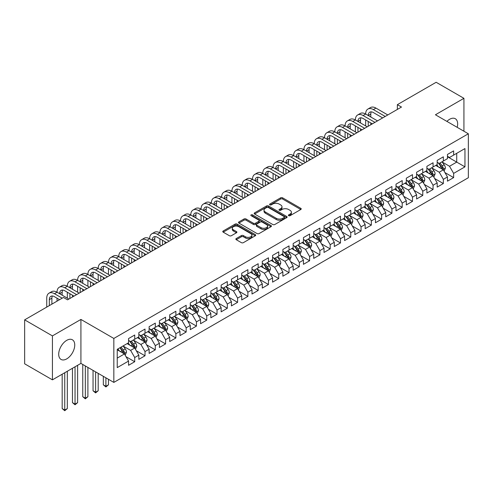 <?xml version="1.0" encoding="UTF-8"?>
<svg xmlns="http://www.w3.org/2000/svg" width="493" height="493" viewBox="0 0 493 493"><rect width="100%" height="100%" fill="white"/><g stroke="black" fill="none" stroke-linecap="round" stroke-linejoin="round"><path stroke-width="0.74" d="M288.658 215.694A0.998 0.579 0 0 0 290.069 215.694L300.798 209.5A1.43 0.826 0 0 0 301.217 208.921A1.43 0.826 0 0 0 300.798 208.336L282.625 197.841A1.43 0.826 0 0 0 280.603 197.841L269.874 204.034A0.998 0.579 0 0 0 269.579 204.447A0.998 0.579 0 0 0 269.874 204.854A0.998 0.579 0 0 0 271.286 204.854L272.678 204.053A4.573 2.638 0 0 1 279.137 204.053L280.653 204.928A4.573 2.638 0 0 1 281.99 206.789A4.573 2.638 0 0 1 280.653 208.656L279.266 209.457A0.998 0.579 0 0 0 278.97 209.864A0.998 0.579 0 0 0 279.266 210.277A0.998 0.579 0 0 0 280.677 210.277L282.07 209.476A4.573 2.638 0 0 1 288.528 209.476L290.044 210.345A4.573 2.638 0 0 1 291.381 212.212A4.573 2.638 0 0 1 290.044 214.079L288.658 214.88A0.998 0.579 0 0 0 288.362 215.287A0.998 0.579 0 0 0 288.658 215.694L288.658 214.88M66.728 358.879A11.345 6.551 120 0 0 74.141 348.878A11.345 6.551 120 0 0 72.397 339.788A11.345 6.551 120 0 0 66.728 340.349A11.345 6.551 120 0 0 59.314 350.35A11.345 6.551 120 0 0 61.052 359.44A11.345 6.551 120 0 0 66.728 358.879M457.177 127.323A11.345 6.551 120 0 0 455.298 118.721A11.345 6.551 120 0 0 449.628 119.281A11.345 6.551 120 0 0 446.911 121.395M236.276 238.538A1.43 0.826 0 0 0 235.857 239.117A1.43 0.826 0 0 0 236.276 239.703L241.373 242.648A1.43 0.826 0 0 0 243.394 242.648L255.306 235.765A1.43 0.826 0 0 0 255.725 235.186A1.43 0.826 0 0 0 255.306 234.6L237.133 224.105A1.43 0.826 0 0 0 235.112 224.105L223.2 230.983A1.43 0.826 0 0 0 222.781 231.568A1.43 0.826 0 0 0 223.2 232.154L229.356 235.709A1.43 0.826 0 0 0 231.377 235.709L236.474 232.764A1.43 0.826 0 0 0 236.893 232.178A1.43 0.826 0 0 0 236.474 231.599L233.423 229.837A3.821 2.206 0 0 1 232.302 228.277A3.821 2.206 0 0 1 234.662 226.238A3.821 2.206 0 0 1 238.822 226.712L250.789 233.627A3.821 2.206 0 0 1 251.911 235.186A3.821 2.206 0 0 1 249.55 237.219A3.821 2.206 0 0 1 245.385 236.745L243.394 235.592A1.43 0.826 0 0 0 241.373 235.592L236.276 238.538L236.276 239.703M52.424 335.893L52.424 379.844L80.92 363.396L80.92 319.439L52.424 335.893L24.65 319.858L63.437 297.464L67.547 299.843L401.481 107.049L397.364 104.67L397.364 109.421M80.92 319.439L113.84 338.445L468.35 133.776L468.35 177.726L113.84 382.402L113.84 338.445M463.925 131.218L463.925 98.317L435.43 114.77L468.35 133.776M463.925 98.317L436.151 82.282L397.364 104.67M272.777 224.512A1.43 0.826 0 0 0 274.798 224.512L286.71 217.635A1.43 0.826 0 0 0 287.129 217.049A1.43 0.826 0 0 0 286.71 216.47L268.537 205.975A1.43 0.826 0 0 0 266.516 205.975L254.604 212.853A1.43 0.826 0 0 0 254.185 213.438A1.43 0.826 0 0 0 254.604 214.017L272.777 224.512M251.516 215.916A0.998 0.579 0 0 1 252.533 216.051L252.533 214.868L271.008 225.535A1.43 0.826 0 0 1 271.427 226.121A1.43 0.826 0 0 1 271.008 226.7L259.096 233.577A1.43 0.826 0 0 1 257.075 233.577L238.902 223.089L238.902 221.918A1.43 0.826 0 0 0 238.483 222.503A1.43 0.826 0 0 0 238.902 223.089M238.902 221.918L243.998 218.978A1.43 0.826 0 0 1 246.019 218.978L253.39 223.23A1.43 0.826 0 0 0 255.411 223.23L258.794 221.277A1.43 0.826 0 0 0 259.207 220.698A1.43 0.826 0 0 0 258.794 220.112L251.116 215.681A0.998 0.579 0 0 1 250.826 215.275A0.998 0.579 0 0 1 251.442 214.738A0.998 0.579 0 0 1 252.533 214.868M447.465 156.762L456.728 162.105L456.728 153.317L464.954 148.566L453.64 155.098L453.64 150.883L447.465 154.445L447.465 158.66L443.349 161.038L443.349 156.817L437.18 160.385L437.18 164.6L433.064 166.979L433.064 162.758L426.889 166.326L426.889 170.541L422.778 172.914L422.778 168.698L416.603 172.26L416.603 176.482L412.487 178.854L412.487 174.639L406.318 178.201L406.318 182.416L402.202 184.795L402.202 180.58L396.027 184.142L396.027 188.357L391.917 190.736L391.917 186.514L385.742 190.082L385.742 194.297L381.625 196.676L381.625 192.455L375.456 196.023L375.456 200.238L371.34 202.611L371.34 198.396L365.165 201.957L365.165 206.179L361.049 208.551L361.049 204.336L354.88 207.898L354.88 212.113L350.763 214.492L350.763 210.277L344.589 213.839L344.589 218.054L340.478 220.433L340.478 216.211L334.303 219.779L334.303 223.995L330.187 226.373L330.187 222.152L324.018 225.72L324.018 229.935L319.902 232.308L319.902 228.093L313.727 231.655L313.727 235.876L309.616 238.248L309.616 234.033L303.441 237.595L303.441 241.81L299.325 244.189L299.325 239.974L293.156 243.536L293.156 247.751L289.04 250.13L289.04 245.908L282.865 249.476L282.865 253.692L278.748 256.07L278.748 251.849L272.58 255.417L272.58 259.632L268.463 262.005L268.463 257.79L262.288 261.352L262.288 265.573L258.178 267.945L258.178 263.73L252.003 267.292L252.003 271.507L247.887 273.886L247.887 269.671L241.718 273.233L241.718 277.448L237.601 279.827L237.601 275.605L231.427 279.174L231.427 283.389L227.316 285.767L227.316 281.546L221.141 285.114L221.141 289.329L217.025 291.702L217.025 287.487L210.856 291.049L210.856 295.27L206.74 297.643L206.74 293.427L200.565 296.989L200.565 301.205L196.454 303.583L196.454 299.368L190.28 302.93L190.28 307.145L186.163 309.524L186.163 305.303L179.994 308.871L179.994 313.086L175.878 315.465L175.878 311.243L169.703 314.811L169.703 319.026L165.586 321.399L165.586 317.184L159.418 320.746L159.418 324.967L155.301 327.34L155.301 323.125L149.126 326.686L149.126 330.902L145.016 333.28L145.016 329.065L138.841 332.627L138.841 336.842L134.725 339.221L134.725 335.006L128.556 338.568L128.556 342.783L117.235 349.315L117.235 367.612L128.556 361.079L124.439 353.949L117.235 349.79M464.954 148.566L464.954 166.856L453.64 173.388L449.524 166.264L442.067 161.957M444.945 172.587L453.64 177.609L453.64 173.388M453.64 177.609L447.465 181.171L447.465 176.956L443.349 179.329L439.238 172.205L431.776 167.897M434.66 178.528L443.349 183.55L443.349 179.329M443.349 183.55L437.18 187.112L437.18 182.897L433.064 185.269L428.947 178.146L421.49 173.838M424.368 184.468L433.064 189.485L433.064 185.269M433.064 189.485L426.889 193.053L426.889 188.831L422.778 191.21L418.662 184.08L411.205 179.779M414.083 190.409L422.778 195.425L422.778 191.21M422.778 195.425L416.603 198.987L416.603 194.772L412.487 197.151L408.377 190.021L400.914 185.713M403.798 196.35L412.487 201.366L412.487 197.151M412.487 201.366L406.318 204.928L406.318 200.713L402.202 203.085L398.085 195.961L390.629 191.654M393.506 202.284L402.202 207.306L402.202 203.085M402.202 207.306L396.027 210.868L396.027 206.653L391.917 209.026L387.8 201.902L380.343 197.594M383.221 208.225L391.917 213.247L391.917 209.026M391.917 213.247L385.742 216.809L385.742 212.594L381.625 214.966L377.509 207.843L370.052 203.535M372.936 214.165L381.625 219.182L381.625 214.966M381.625 219.182L375.456 222.75L375.456 218.528L371.34 220.907L367.223 213.777L359.767 209.476M362.645 220.106L371.34 225.122L371.34 220.907M371.34 225.122L365.165 228.684L365.165 224.469L361.049 226.848L356.938 219.718L349.475 215.41M352.359 226.047L361.049 231.063L361.049 226.848M361.049 231.063L354.88 234.625L354.88 230.41L350.763 232.788L346.647 225.658L339.19 221.351M342.068 231.981L350.763 237.004L350.763 232.788M350.763 237.004L344.589 240.566L344.589 236.35L340.478 238.723L336.362 231.599L328.905 227.291M331.783 237.922L340.478 242.944L340.478 238.723M340.478 242.944L334.303 246.506L334.303 242.291L330.187 244.664L326.076 237.54L318.614 233.232M321.498 243.862L330.187 248.879L330.187 244.664M330.187 248.879L324.018 252.447L324.018 248.225L319.902 250.604L315.785 243.474L308.328 239.173M311.206 249.803L319.902 254.819L319.902 250.604M319.902 254.819L313.727 258.387L313.727 254.166L309.616 256.545L305.5 249.415L298.043 245.107M300.921 255.744L309.616 260.76L309.616 256.545M309.616 260.76L303.441 264.322L303.441 260.107L299.325 262.486L295.208 255.356L287.752 251.048M290.636 261.678L299.325 266.701L299.325 262.486M299.325 266.701L293.156 270.263L293.156 266.047L289.04 268.42L284.923 261.296L277.467 256.989M280.344 267.619L289.04 272.641L289.04 268.42M289.04 272.641L282.865 276.203L282.865 271.988L278.748 274.361L274.638 267.237L267.175 262.929M270.059 273.56L278.748 278.576L278.748 274.361M278.748 278.576L272.58 282.144L272.58 277.923L268.463 280.301L264.347 273.171L256.89 268.87M259.774 279.5L268.463 284.516L268.463 280.301M268.463 284.516L262.288 288.085L262.288 283.863L258.178 286.242L254.061 279.112L246.605 274.804M249.483 285.441L258.178 290.457L258.178 286.242M258.178 290.457L252.003 294.019L252.003 289.804L247.887 292.183L243.776 285.053L236.313 280.745M239.197 291.375L247.887 296.398L247.887 292.183M247.887 296.398L241.718 299.96L241.718 295.745L237.601 298.117L233.485 290.993L226.028 286.686M228.906 297.316L237.601 302.338L237.601 298.117M237.601 302.338L231.427 305.9L231.427 301.685L227.316 304.058L223.2 296.934L215.743 292.626M218.621 303.257L227.316 308.273L227.316 304.058M227.316 308.273L221.141 311.841L221.141 307.62L217.025 309.998L212.914 302.868L205.452 298.567M208.336 309.197L217.025 314.214L217.025 309.998M217.025 314.214L210.856 317.782L210.856 313.56L206.74 315.939L202.623 308.809L195.166 304.501M198.044 315.138L206.74 320.154L206.74 315.939M206.74 320.154L200.565 323.716L200.565 319.501L196.454 321.88L192.338 314.75L184.875 310.442M187.759 321.072L196.454 326.095L196.454 321.88M196.454 326.095L190.28 329.657L190.28 325.442L186.163 327.814L182.046 320.69L174.59 316.383M177.474 327.013L186.163 332.035L186.163 327.814M186.163 332.035L179.994 335.597L179.994 331.382L175.878 333.755L171.761 326.631L164.305 322.323M167.182 332.954L175.878 337.97L175.878 333.755M175.878 337.97L169.703 341.538L169.703 337.317L165.586 339.695L161.476 332.565L154.013 328.264M156.897 338.894L165.586 343.911L165.586 339.695M165.586 343.911L159.418 347.479L159.418 343.257L155.301 345.636L151.185 338.506L143.728 334.199M146.606 344.835L155.301 349.851L155.301 345.636M155.301 349.851L149.126 353.413L149.126 349.198L145.016 351.577L140.899 344.447L133.443 340.139M136.321 350.769L145.016 355.792L145.016 351.577M145.016 355.792L138.841 359.354L138.841 355.139L134.725 357.511L130.614 350.387L123.151 346.08M126.035 356.71L134.725 361.733L134.725 357.511M134.725 361.733L128.556 365.295L128.556 361.079M128.556 340.41L130.614 341.594L134.725 339.221M117.235 358.109L124.439 353.949M138.841 334.47L140.899 335.659L145.016 333.28M130.614 350.387L134.725 348.009L127.114 343.615M138.841 355.139L134.725 348.009M149.126 328.529L151.185 329.718L155.301 327.34M140.899 344.447L145.016 342.068L137.399 337.674M149.126 349.198L145.016 342.068M159.418 322.588L161.476 323.778L165.586 321.399M151.185 338.506L155.301 336.134L147.69 331.734M159.418 343.257L155.301 336.134M169.703 316.648L171.761 317.837L175.878 315.465M161.476 332.565L165.586 330.193L157.976 325.799M169.703 337.317L165.586 330.193M179.994 310.713L182.046 311.896L186.163 309.524M171.761 326.631L175.878 324.252L168.261 319.858M179.994 331.382L175.878 324.252M190.28 304.773L192.338 305.962L196.454 303.583M182.046 320.69L186.163 318.312L178.552 313.918M190.28 325.442L186.163 318.312M200.565 298.832L202.623 300.021L206.74 297.643M192.338 314.75L196.454 312.371L188.837 307.977M200.565 319.501L196.454 312.371M210.856 292.891L212.914 294.081L217.025 291.702M202.623 308.809L206.74 306.436L199.129 302.036M210.856 313.56L206.74 306.436M221.141 286.951L223.2 288.14L227.316 285.767M212.914 302.868L217.025 300.496L209.414 296.102M221.141 307.62L217.025 300.496M231.427 281.016L233.485 282.199L237.601 279.827M223.2 296.934L227.316 294.555L219.699 290.161M231.427 301.685L227.316 294.555M241.718 275.076L243.776 276.265L247.887 273.886M233.485 290.993L237.601 288.615L229.991 284.221M241.718 295.745L237.601 288.615M252.003 269.135L254.061 270.324L258.178 267.945M243.776 285.053L247.887 282.674L240.276 278.28M252.003 289.804L247.887 282.674M262.288 263.194L264.347 264.384L268.463 262.005M254.061 279.112L258.178 276.739L250.561 272.339M262.288 283.863L258.178 276.739M272.58 257.254L274.638 258.443L278.748 256.07M264.347 273.171L268.463 270.799L260.852 266.405M272.58 277.923L268.463 270.799M282.865 251.319L284.923 252.502L289.04 250.13M274.638 267.237L278.748 264.858L271.138 260.464M282.865 271.988L278.748 264.858M293.156 245.378L295.208 246.568L299.325 244.189M284.923 261.296L289.04 258.917L281.423 254.524M293.156 266.047L289.04 258.917M303.441 239.438L305.5 240.627L309.616 238.248M295.208 255.356L299.325 252.977L291.714 248.583M303.441 260.107L299.325 252.977M313.727 233.497L315.785 234.686L319.902 232.308M305.5 249.415L309.616 247.042L301.999 242.642M313.727 254.166L309.616 247.042M324.018 227.556L326.076 228.746L330.187 226.373M315.785 243.474L319.902 241.102L312.291 236.708M324.018 248.225L319.902 241.102M334.303 221.622L336.362 222.805L340.478 220.433M326.076 237.54L330.187 235.161L322.576 230.767M334.303 242.291L330.187 235.161M344.589 215.681L346.647 216.865L350.763 214.492M336.362 231.599L340.478 229.22L332.861 224.826M344.589 236.35L340.478 229.22M354.88 209.741L356.938 210.93L361.049 208.551M346.647 225.658L350.763 223.28L343.153 218.886M354.88 230.41L350.763 223.28M365.165 203.8L367.223 204.989L371.34 202.611M356.938 219.718L361.049 217.345L353.438 212.945M365.165 224.469L361.049 217.345M375.456 197.859L377.509 199.049L381.625 196.676M367.223 213.777L371.34 211.405L363.723 207.011M375.456 218.528L371.34 211.405M385.742 191.925L387.8 193.108L391.917 190.736M377.509 207.843L381.625 205.464L374.014 201.07M385.742 212.594L381.625 205.464M396.027 185.984L398.085 187.167L402.202 184.795M387.8 201.902L391.917 199.523L384.3 195.129M396.027 206.653L391.917 199.523M406.318 180.044L408.377 181.233L412.487 178.854M398.085 195.961L402.202 193.583L394.591 189.189M406.318 200.713L402.202 193.583M416.603 174.103L418.662 175.292L422.778 172.914M408.377 190.021L412.487 187.648L404.876 183.248M416.603 194.772L412.487 187.648M426.889 168.162L428.947 169.352L433.064 166.979M418.662 184.08L422.778 181.707L415.161 177.314M426.889 188.831L422.778 181.707M437.18 162.228L439.238 163.411L443.349 161.038M428.947 178.146L433.064 175.767L425.453 171.373M437.18 182.897L433.064 175.767M447.465 156.287L449.524 157.47L453.64 155.098M439.238 172.205L443.349 169.826L435.738 165.432M447.465 176.956L443.349 169.826M24.65 319.858L24.65 363.809L52.424 379.844M80.92 363.396L113.84 382.402M449.524 166.264L456.728 162.105L464.954 166.856M289.058 215.835L290.044 215.268A4.573 2.638 0 0 0 291.381 213.401L291.381 212.212M281.99 206.789L281.99 207.978A4.573 2.638 0 0 1 280.653 209.845L279.667 210.419M300.779 209.513L282.625 199.03A1.43 0.826 0 0 0 280.603 199.03L270.275 204.996M286.692 217.647L268.537 207.165A1.43 0.826 0 0 0 266.516 207.165L254.622 214.03M284.19 217.462A0.998 0.579 0 0 0 284.479 217.049A0.998 0.579 0 0 0 284.19 216.643L268.235 207.43A0.998 0.579 0 0 0 266.818 207.43L265.357 208.28A4.573 2.638 0 0 0 264.02 210.141A4.573 2.638 0 0 0 265.357 212.008L276.259 218.307A4.573 2.638 0 0 0 282.723 218.307L284.19 217.462L284.19 218.645A0.998 0.579 0 0 0 284.479 218.239L284.479 217.049M264.02 210.141L264.02 211.331A4.573 2.638 0 0 0 265.357 213.198L265.357 212.008M284.19 218.645L282.723 219.496A4.573 2.638 0 0 1 276.259 219.496L265.357 213.198M238.92 223.095L243.998 220.161L243.998 218.978M259.207 220.698L259.207 221.881A1.43 0.826 0 0 1 258.794 222.466L255.411 224.42A1.43 0.826 0 0 1 253.39 224.42L246.019 220.161A1.43 0.826 0 0 0 243.998 220.161M252.533 216.051L270.99 226.712M261.037 227.649A3.821 2.206 0 0 0 265.203 228.123A3.821 2.206 0 0 0 267.557 226.09A3.821 2.206 0 0 0 266.442 224.531L262.227 222.096A1.43 0.826 0 0 0 260.205 222.096L256.822 224.05A1.43 0.826 0 0 0 256.403 224.629A1.43 0.826 0 0 0 256.822 225.215L261.037 227.649L261.037 228.838A3.821 2.206 0 0 0 265.203 229.313A3.821 2.206 0 0 0 267.557 227.279L267.557 226.09M256.403 224.629L256.403 225.819A1.43 0.826 0 0 0 256.822 226.404L256.822 225.215M261.037 228.838L256.822 226.404M251.911 235.186L251.911 236.369A3.821 2.206 0 0 1 249.55 238.409A3.821 2.206 0 0 1 245.385 237.928L243.394 236.782A1.43 0.826 0 0 0 241.373 236.782L236.295 239.715M232.302 228.277L232.302 229.461A3.821 2.206 0 0 0 233.423 231.02L233.423 229.837M236.455 232.776L233.423 231.02M255.288 235.777L237.133 225.295A1.43 0.826 0 0 0 235.112 225.295L223.218 232.16M444.113 171.145L445.389 168.033A3.858 2.225 -120 0 0 444.156 164.748L441.974 161.833M438.487 167.022L436.829 164.804M442.628 169.407L443.306 168.199A3.858 2.225 -120 0 0 442.203 165.876L440.015 162.961M438.77 163.146L441.469 166.745A1.966 1.134 60 0 1 441.827 167.343L443.306 168.199M438.092 162.752L440.97 166.591A3.858 2.225 60 0 1 442.073 168.908L442.147 169.136M46.749 307.102L46.749 298.166A10.914 6.298 60 0 1 49.01 293.169L51.58 291.69A10.914 6.298 60 0 1 57.034 292.226A10.914 6.298 60 0 1 59.296 287.234L61.865 285.749A10.914 6.298 60 0 1 67.325 286.285A10.914 6.298 60 0 1 69.581 281.293L72.157 279.808A10.914 6.298 60 0 1 77.611 280.351A10.914 6.298 60 0 1 79.872 275.353L82.442 273.868A10.914 6.298 60 0 1 87.896 274.41A10.914 6.298 60 0 1 90.157 269.412L92.727 267.927A10.914 6.298 60 0 1 98.187 268.469A10.914 6.298 60 0 1 100.443 263.472L103.019 261.986A10.914 6.298 60 0 1 108.472 262.529A10.914 6.298 60 0 1 110.734 257.537L113.304 256.052A10.914 6.298 60 0 1 118.758 256.588A10.914 6.298 60 0 1 121.019 251.596L123.589 250.111A10.914 6.298 60 0 1 129.049 250.654A10.914 6.298 60 0 1 131.311 245.656L133.88 244.171A10.914 6.298 60 0 1 139.334 244.713A10.914 6.298 60 0 1 141.596 239.715L144.166 238.23A10.914 6.298 60 0 1 149.625 238.772A10.914 6.298 60 0 1 151.881 233.774L154.457 232.289A10.914 6.298 60 0 1 159.911 232.832A10.914 6.298 60 0 1 162.172 227.84L164.742 226.355A10.914 6.298 60 0 1 170.196 226.891A10.914 6.298 60 0 1 172.458 221.899L175.027 220.414A10.914 6.298 60 0 1 180.487 220.956A10.914 6.298 60 0 1 182.743 215.959L185.319 214.473A10.914 6.298 60 0 1 190.773 215.016A10.914 6.298 60 0 1 193.034 210.018L195.604 208.533A10.914 6.298 60 0 1 201.058 209.075A10.914 6.298 60 0 1 203.319 204.077L205.889 202.592A10.914 6.298 60 0 1 211.349 203.134A10.914 6.298 60 0 1 213.605 198.143L216.18 196.658A10.914 6.298 60 0 1 221.634 197.194A10.914 6.298 60 0 1 223.896 192.202L226.466 190.717A10.914 6.298 60 0 1 231.926 191.259A10.914 6.298 60 0 1 234.181 186.262L236.757 184.776A10.914 6.298 60 0 1 242.211 185.319A10.914 6.298 60 0 1 244.473 180.321L247.042 178.836A10.914 6.298 60 0 1 252.496 179.378A10.914 6.298 60 0 1 254.758 174.38L257.328 172.895A10.914 6.298 60 0 1 262.787 173.437A10.914 6.298 60 0 1 265.043 168.446L267.619 166.961A10.914 6.298 60 0 1 273.073 167.497A10.914 6.298 60 0 1 275.334 162.505L277.904 161.02A10.914 6.298 60 0 1 283.358 161.562A10.914 6.298 60 0 1 285.62 156.564L288.189 155.079A10.914 6.298 60 0 1 293.649 155.622A10.914 6.298 60 0 1 295.905 150.624L298.481 149.139A10.914 6.298 60 0 1 303.934 149.681A10.914 6.298 60 0 1 306.196 144.683L308.766 143.198A10.914 6.298 60 0 1 314.22 143.74A10.914 6.298 60 0 1 316.481 138.749L319.057 137.264A10.914 6.298 60 0 1 324.511 137.8A10.914 6.298 60 0 1 326.773 132.808L329.342 131.323A10.914 6.298 60 0 1 334.796 131.865A10.914 6.298 60 0 1 337.058 126.867L339.628 125.382A10.914 6.298 60 0 1 345.088 125.925A10.914 6.298 60 0 1 347.343 120.927L349.919 119.442A10.914 6.298 60 0 1 355.373 119.984A10.914 6.298 60 0 1 357.635 114.986L360.204 113.501A10.914 6.298 60 0 1 365.658 114.043A10.914 6.298 60 0 1 367.92 109.052L370.49 107.566A10.914 6.298 60 0 1 375.949 108.103L387.8 114.949M367.92 109.052A10.914 6.298 60 0 1 373.374 109.588L385.224 116.434M382.654 117.919L373.374 112.558A7.272 4.203 -120 0 0 369.738 112.201A7.272 4.203 -120 0 0 368.234 115.528L370.804 114.043L370.804 117.014M371.26 111.862A7.272 4.203 -120 0 0 370.804 114.043M368.234 121.469L368.234 126.245M370.804 122.954L370.804 124.76M365.658 125.925L365.658 119.984M433.828 177.086L435.103 173.974A3.858 2.225 -120 0 0 433.871 170.689L431.683 167.774M428.201 172.963L426.544 170.744M432.336 175.348L433.02 174.14A3.858 2.225 -120 0 0 431.917 171.817L429.73 168.902M428.485 169.081L431.184 172.686A1.966 1.134 60 0 1 431.541 173.283L433.02 174.14M427.807 168.692L430.679 172.532A3.858 2.225 60 0 1 431.782 174.849L431.862 175.07M423.536 183.026L424.812 179.914A3.858 2.225 -120 0 0 423.586 176.63L421.398 173.715M417.916 178.897L416.252 176.679M422.051 181.288L422.729 180.074A3.858 2.225 -120 0 0 421.626 177.757L419.444 174.842M418.193 175.021L420.893 178.626A1.966 1.134 60 0 1 421.25 179.224L422.729 180.074M417.516 174.633L420.393 178.472A3.858 2.225 60 0 1 421.497 180.789L421.577 181.011M357.635 114.986A10.914 6.298 60 0 1 363.088 115.528L365.658 114.043L377.509 120.884M363.088 115.528L374.939 122.369M372.369 123.854L363.088 118.499A7.272 4.203 -120 0 0 359.452 118.141A7.272 4.203 -120 0 0 357.943 121.469L360.519 119.984L360.519 122.954M360.975 117.802A7.272 4.203 -120 0 0 360.519 119.984M357.943 127.41L357.943 132.186M360.519 128.895L360.519 130.7M355.373 131.865L355.373 125.925M347.343 120.927A10.914 6.298 60 0 1 352.803 121.469L355.373 119.984L367.223 126.824M352.803 121.469L364.654 128.309M362.078 129.795L352.803 124.439A7.272 4.203 -120 0 0 349.161 124.076A7.272 4.203 -120 0 0 347.657 127.41L350.227 125.925L350.227 128.895M350.683 123.743A7.272 4.203 -120 0 0 350.227 125.925M347.657 133.344L347.657 138.12M350.227 134.829L350.227 136.635M345.088 137.8L345.088 131.865M413.251 188.967L414.527 185.849A3.858 2.225 -120 0 0 413.294 182.57L411.107 179.649M407.625 184.838L405.967 182.62M411.76 187.229L412.444 186.015A3.858 2.225 -120 0 0 411.341 183.698L409.153 180.777M407.908 180.962L410.607 184.567A1.966 1.134 60 0 1 410.965 185.158L412.444 186.015M407.23 180.567L410.108 184.413A3.858 2.225 60 0 1 411.211 186.73L411.285 186.952M402.96 194.901L404.235 191.789A3.858 2.225 -120 0 0 403.009 188.511L400.821 185.59M397.34 190.779L395.676 188.56M401.475 193.164L402.159 191.956A3.858 2.225 -120 0 0 401.055 189.639L398.868 186.718M397.623 186.902L400.322 190.501A1.966 1.134 60 0 1 400.673 191.099L402.159 191.956M396.939 186.508L399.817 190.347A3.858 2.225 60 0 1 400.92 192.671L401 192.892M337.058 126.867A10.914 6.298 60 0 1 342.512 127.41L345.088 125.925L356.938 132.765M342.512 127.41L354.362 134.25M351.792 135.735L342.512 130.38A7.272 4.203 -120 0 0 338.876 130.016A7.272 4.203 -120 0 0 337.372 133.344L339.942 131.865L339.942 134.829M340.398 129.684A7.272 4.203 -120 0 0 339.942 131.865M337.372 139.285L337.372 144.061M339.942 140.77L339.942 142.576M334.796 143.74L334.796 137.8M326.773 132.808A10.914 6.298 60 0 1 332.227 133.344L334.796 131.865L346.647 138.706M332.227 133.344L344.077 140.191M341.507 141.676L332.227 136.314A7.272 4.203 -120 0 0 328.591 135.957A7.272 4.203 -120 0 0 327.081 139.285L329.657 137.8L329.657 140.77M330.107 135.618A7.272 4.203 -120 0 0 329.657 137.8M327.081 145.225L327.081 150.001M329.657 146.711L329.657 148.516M324.511 149.681L324.511 143.74M392.675 200.842L393.95 197.73A3.858 2.225 -120 0 0 392.718 194.445L390.536 191.53M387.054 196.719L385.39 194.501M391.189 199.104L391.867 197.896A3.858 2.225 -120 0 0 390.764 195.573L388.583 192.658M387.332 192.843L390.031 196.442A1.966 1.134 60 0 1 390.388 197.04L391.867 197.896M386.654 192.449L389.532 196.288A3.858 2.225 60 0 1 390.635 198.605L390.715 198.833M316.481 138.749A10.914 6.298 60 0 1 321.941 139.285L324.511 137.8L336.362 144.646M321.941 139.285L333.792 146.131M331.216 147.617L321.941 142.255A7.272 4.203 -120 0 0 318.299 141.898A7.272 4.203 -120 0 0 316.796 145.225L319.365 143.74L319.365 146.711M319.821 141.559A7.272 4.203 -120 0 0 319.365 143.74M316.796 151.166L316.796 155.942M319.365 152.651L319.365 154.457M314.22 155.622L314.22 149.681M382.389 206.783L383.665 203.671A3.858 2.225 -120 0 0 382.432 200.386L380.245 197.471M376.763 202.66L375.105 200.441M380.898 205.045L381.582 203.837A3.858 2.225 -120 0 0 380.479 201.514L378.291 198.599M377.046 198.778L379.746 202.383A1.966 1.134 60 0 1 380.103 202.98L381.582 203.837M376.369 198.389L379.246 202.229A3.858 2.225 60 0 1 380.349 204.546L380.423 204.768M306.196 144.683A10.914 6.298 60 0 1 311.65 145.225L314.22 143.74L326.076 150.581M311.65 145.225L323.5 152.066M320.931 153.551L311.65 148.196A7.272 4.203 -120 0 0 308.014 147.838A7.272 4.203 -120 0 0 306.504 151.166L309.08 149.681L309.08 152.651M309.536 147.499A7.272 4.203 -120 0 0 309.08 149.681M306.504 157.107L306.504 161.883M309.08 158.592L309.08 160.398M303.934 161.562L303.934 155.622M372.098 212.723L373.374 209.611A3.858 2.225 -120 0 0 372.147 206.327L369.96 203.412M366.478 208.594L364.814 206.376M370.613 210.986L371.297 209.771A3.858 2.225 -120 0 0 370.188 207.454L368.006 204.54M366.755 204.718L369.454 208.323A1.966 1.134 60 0 1 369.812 208.921L371.297 209.771M366.077 204.33L368.955 208.169A3.858 2.225 60 0 1 370.058 210.486L370.138 210.708M295.905 150.624A10.914 6.298 60 0 1 301.365 151.166L303.934 149.681L315.785 156.521M301.365 151.166L313.215 158.006M310.645 159.492L301.365 154.136A7.272 4.203 -120 0 0 297.729 153.773A7.272 4.203 -120 0 0 296.219 157.107L298.789 155.622L298.789 158.592M299.245 153.44A7.272 4.203 -120 0 0 298.789 155.622M296.219 163.041L296.219 167.817M298.789 164.526L298.789 166.332M293.649 167.497L293.649 161.562M361.813 218.664L363.088 215.552A3.858 2.225 -120 0 0 361.856 212.267L359.674 209.346M356.192 214.535L354.529 212.317M360.328 216.926L361.005 215.712A3.858 2.225 -120 0 0 359.902 213.395L357.715 210.48M356.47 210.659L359.169 214.264A1.966 1.134 60 0 1 359.526 214.862L361.005 215.712M355.792 210.264L358.67 214.11A3.858 2.225 60 0 1 359.773 216.427L359.853 216.649M285.62 156.564A10.914 6.298 60 0 1 291.073 157.107L293.649 155.622L305.5 162.462M291.073 157.107L302.924 163.947M300.354 165.432L291.073 160.077A7.272 4.203 -120 0 0 287.437 159.714A7.272 4.203 -120 0 0 285.934 163.041L288.504 161.562L288.504 164.526M288.96 159.381A7.272 4.203 -120 0 0 288.504 161.562M285.934 168.982L285.934 173.758M288.504 170.467L288.504 172.273M283.358 173.437L283.358 167.497M351.527 224.598L352.803 221.486A3.858 2.225 -120 0 0 351.571 218.208L349.383 215.287M345.901 220.476L344.243 218.257M350.036 222.861L350.72 221.653A3.858 2.225 -120 0 0 349.617 219.336L347.429 216.415M346.185 216.6L348.884 220.198A1.966 1.134 60 0 1 349.241 220.796L350.72 221.653M345.507 216.205L348.378 220.044A3.858 2.225 60 0 1 349.482 222.368L349.562 222.589M275.334 162.505A10.914 6.298 60 0 1 280.788 163.041L283.358 161.562L295.208 168.403M280.788 163.041L292.639 169.888M290.069 171.373L280.788 166.012A7.272 4.203 -120 0 0 277.152 165.654A7.272 4.203 -120 0 0 275.642 168.982L278.218 167.497L278.218 170.467M278.674 165.315A7.272 4.203 -120 0 0 278.218 167.497M275.642 174.923L275.642 179.698M278.218 176.408L278.218 178.213M273.073 179.378L273.073 173.437M341.236 230.539L342.512 227.427A3.858 2.225 -120 0 0 341.285 224.142L339.098 221.228M335.616 226.416L333.952 224.198M339.751 228.801L340.429 227.593A3.858 2.225 -120 0 0 339.326 225.276L337.144 222.355M335.893 222.54L338.592 226.139A1.966 1.134 60 0 1 338.95 226.737L340.429 227.593M335.215 222.146L338.093 225.985A3.858 2.225 60 0 1 339.196 228.302L339.276 228.53M265.043 168.446A10.914 6.298 60 0 1 270.503 168.982L273.073 167.497L284.923 174.343M270.503 168.982L282.353 175.828M279.777 177.314L270.503 171.952A7.272 4.203 -120 0 0 266.861 171.595A7.272 4.203 -120 0 0 265.357 174.923L267.927 173.437L267.927 176.408M268.383 171.256A7.272 4.203 -120 0 0 267.927 173.437M265.357 180.863L265.357 185.639M267.927 182.348L267.927 184.154M262.787 185.319L262.787 179.378M330.951 236.48L332.227 233.368A3.858 2.225 -120 0 0 330.994 230.083L328.813 227.168M325.325 232.357L323.667 230.139M329.46 234.742L330.144 233.534A3.858 2.225 -120 0 0 329.041 231.211L326.853 228.296M325.608 228.475L328.307 232.08A1.966 1.134 60 0 1 328.665 232.678L330.144 233.534M324.93 228.086L327.808 231.926A3.858 2.225 60 0 1 328.911 234.243L328.985 234.465M254.758 174.38A10.914 6.298 60 0 1 260.212 174.923L262.787 173.437L274.638 180.278M260.212 174.923L272.062 181.763M269.492 183.248L260.212 177.893A7.272 4.203 -120 0 0 256.576 177.535A7.272 4.203 -120 0 0 255.072 180.863L257.642 179.378L257.642 182.348M258.098 177.197A7.272 4.203 -120 0 0 257.642 179.378M255.072 186.804L255.072 191.58M257.642 188.289L257.642 190.095M252.496 191.259L252.496 185.319M320.666 242.42L321.935 239.308A3.858 2.225 -120 0 0 320.709 236.024L318.521 233.109M315.039 238.292L313.375 236.073M319.174 240.683L319.858 239.469A3.858 2.225 -120 0 0 318.755 237.151L316.568 234.237M315.323 234.415L318.022 238.02A1.966 1.134 60 0 1 318.373 238.618L319.858 239.469M314.645 234.027L317.517 237.866A3.858 2.225 60 0 1 318.62 240.183L318.7 240.405M244.473 180.321A10.914 6.298 60 0 1 249.926 180.863L252.496 179.378L264.347 186.218M249.926 180.863L261.777 187.704M259.207 189.189L249.926 183.834A7.272 4.203 -120 0 0 246.29 183.47A7.272 4.203 -120 0 0 244.781 186.804L247.357 185.319L247.357 188.289M247.806 183.137A7.272 4.203 -120 0 0 247.357 185.319M244.781 192.745L244.781 197.514M247.357 194.224L247.357 196.029M242.211 197.194L242.211 191.259M310.374 248.361L311.65 245.249A3.858 2.225 -120 0 0 310.417 241.964L308.236 239.043M304.754 244.232L303.09 242.014M308.889 246.623L309.567 245.409A3.858 2.225 -120 0 0 308.464 243.092L306.282 240.177M305.031 240.356L307.731 243.961A1.966 1.134 60 0 1 308.088 244.559L309.567 245.409M304.354 239.962L307.231 243.807A3.858 2.225 60 0 1 308.335 246.124L308.415 246.346M234.181 186.262A10.914 6.298 60 0 1 239.641 186.804L242.211 185.319L254.061 192.159M239.641 186.804L251.492 193.644M248.916 195.129L239.641 189.774A7.272 4.203 -120 0 0 235.999 189.411A7.272 4.203 -120 0 0 234.495 192.738L237.065 191.259L237.065 194.224M237.521 189.078A7.272 4.203 -120 0 0 237.065 191.259M234.495 198.679L234.495 203.455M237.065 200.164L237.065 201.97M231.926 203.134L231.926 197.194M300.089 254.296L301.365 251.184A3.858 2.225 -120 0 0 300.132 247.905L297.945 244.984M294.463 250.173L292.805 247.954M298.598 252.558L299.282 251.35A3.858 2.225 -120 0 0 298.179 249.033L295.991 246.112M294.746 246.297L297.445 249.902A1.966 1.134 60 0 1 297.803 250.493L299.282 251.35M294.068 245.902L296.946 249.741A3.858 2.225 60 0 1 298.049 252.065L298.123 252.287M223.896 192.202A10.914 6.298 60 0 1 229.35 192.738L231.926 191.259L243.776 198.1M229.35 192.738L241.2 199.585M238.63 201.07L229.35 195.709A7.272 4.203 -120 0 0 225.714 195.351A7.272 4.203 -120 0 0 224.204 198.679L226.78 197.194L226.78 200.164M227.236 195.012A7.272 4.203 -120 0 0 226.78 197.194M224.204 204.62L224.204 209.396M226.78 206.105L226.78 207.91M221.634 209.075L221.634 203.134M289.798 260.236L291.073 257.124A3.858 2.225 -120 0 0 289.847 253.84L287.659 250.925M284.178 256.113L282.514 253.895M288.313 258.498L288.997 257.291A3.858 2.225 -120 0 0 287.887 254.973L285.706 252.052M284.455 252.237L287.154 255.836A1.966 1.134 60 0 1 287.511 256.434L288.997 257.291M283.777 251.843L286.655 255.682A3.858 2.225 60 0 1 287.758 257.999L287.838 258.227M213.605 198.143A10.914 6.298 60 0 1 219.065 198.679L221.634 197.194L233.485 204.04M219.065 198.679L230.915 205.526M228.345 207.011L219.065 201.649A7.272 4.203 -120 0 0 215.429 201.292A7.272 4.203 -120 0 0 213.919 204.62L216.489 203.134L216.489 206.105M216.945 200.953A7.272 4.203 -120 0 0 216.489 203.134M213.919 210.56L213.919 215.336M216.489 212.045L216.489 213.851M211.349 215.016L211.349 209.075M279.513 266.177L280.788 263.065A3.858 2.225 -120 0 0 279.556 259.78L277.374 256.865M273.892 262.054L272.228 259.836M278.027 264.439L278.705 263.231A3.858 2.225 -120 0 0 277.602 260.908L275.414 257.993M274.17 258.172L276.869 261.777A1.966 1.134 60 0 1 277.226 262.375L278.705 263.231M273.492 257.784L276.37 261.623A3.858 2.225 60 0 1 277.473 263.94L277.553 264.162M203.319 204.077A10.914 6.298 60 0 1 208.773 204.62L211.349 203.134L223.2 209.975M208.773 204.62L220.63 211.46M218.054 212.945L208.773 207.59A7.272 4.203 -120 0 0 205.137 207.233A7.272 4.203 -120 0 0 203.634 210.56L206.203 209.075L206.203 212.045M206.659 206.894A7.272 4.203 -120 0 0 206.203 209.075M203.634 216.501L203.634 221.277M206.203 217.986L206.203 219.792M201.058 220.956L201.058 215.016M269.227 272.118L270.503 269.005A3.858 2.225 -120 0 0 269.27 265.721L267.083 262.806M263.601 267.989L261.943 265.77M267.736 270.38L268.42 269.166A3.858 2.225 -120 0 0 267.317 266.849L265.129 263.934M263.884 264.112L266.584 267.717A1.966 1.134 60 0 1 266.941 268.315L268.42 269.166M263.207 263.724L266.078 267.563A3.858 2.225 60 0 1 267.181 269.881L267.261 270.102M193.034 210.018A10.914 6.298 60 0 1 198.488 210.56L201.058 209.075L212.908 215.916M198.488 210.56L210.338 217.401M207.769 218.886L198.488 213.531A7.272 4.203 -120 0 0 194.852 213.167A7.272 4.203 -120 0 0 193.342 216.501L195.918 215.016L195.918 217.986M196.374 212.834A7.272 4.203 -120 0 0 195.918 215.016M193.342 222.442L193.342 227.211M195.918 223.921L195.918 225.726M190.773 226.891L190.773 220.956M258.936 278.058L260.212 274.946A3.858 2.225 -120 0 0 258.985 271.661L256.798 268.74M253.316 273.929L251.652 271.711M257.451 276.32L258.129 275.106A3.858 2.225 -120 0 0 257.026 272.789L254.844 269.874M253.593 270.053L256.292 273.658A1.966 1.134 60 0 1 256.65 274.256L258.129 275.106M252.915 269.659L255.793 273.504A3.858 2.225 60 0 1 256.896 275.821L256.976 276.043M182.743 215.959A10.914 6.298 60 0 1 188.203 216.501L190.773 215.016L202.623 221.856M188.203 216.501L200.053 223.341M197.477 224.826L188.203 219.471A7.272 4.203 -120 0 0 184.561 219.108A7.272 4.203 -120 0 0 183.057 222.442L185.627 220.956L185.627 223.921M186.083 218.775A7.272 4.203 -120 0 0 185.627 220.956M183.057 228.376L183.057 233.152M185.627 229.861L185.627 231.667M180.487 232.832L180.487 226.891M248.651 283.993L249.926 280.881A3.858 2.225 -120 0 0 248.694 277.602L246.512 274.681M243.024 279.87L241.367 277.651M247.159 282.255L247.843 281.047A3.858 2.225 -120 0 0 246.74 278.73L244.553 275.809M243.308 275.994L246.007 279.599A1.966 1.134 60 0 1 246.364 280.19L247.843 281.047M242.63 275.599L245.508 279.439A3.858 2.225 60 0 1 246.611 281.762L246.685 281.984M172.458 221.899A10.914 6.298 60 0 1 177.911 222.442L180.487 220.956L192.338 227.797M177.911 222.442L189.762 229.282M187.192 230.767L177.911 225.406A7.272 4.203 -120 0 0 174.275 225.048A7.272 4.203 -120 0 0 172.772 228.376L175.342 226.891L175.342 229.861M175.798 224.716A7.272 4.203 -120 0 0 175.342 226.891M172.772 234.317L172.772 239.093M175.342 235.802L175.342 237.608M170.196 238.772L170.196 232.832M238.365 289.933L239.635 286.821A3.858 2.225 -120 0 0 238.409 283.537L236.221 280.622M232.739 285.811L231.075 283.592M236.874 288.195L237.558 286.988A3.858 2.225 -120 0 0 236.455 284.671L234.267 281.749M233.023 281.934L235.722 285.533A1.966 1.134 60 0 1 236.073 286.131L237.558 286.988M232.345 281.54L235.216 285.379A3.858 2.225 60 0 1 236.32 287.696L236.4 287.924M162.172 227.84A10.914 6.298 60 0 1 167.626 228.376L170.196 226.891L182.046 233.737M167.626 228.376L179.477 235.223M176.907 236.708L167.626 231.346A7.272 4.203 -120 0 0 163.99 230.989A7.272 4.203 -120 0 0 162.48 234.317L165.056 232.832L165.056 235.802M165.512 230.65A7.272 4.203 -120 0 0 165.056 232.832M162.48 240.257L162.48 245.033M165.056 241.743L165.056 243.548M159.911 244.713L159.911 238.772M228.074 295.874L229.35 292.762A3.858 2.225 -120 0 0 228.117 289.477L225.936 286.562M222.454 291.751L220.79 289.533M226.589 294.136L227.267 292.928A3.858 2.225 -120 0 0 226.164 290.605L223.982 287.69M222.731 287.869L225.43 291.474A1.966 1.134 60 0 1 225.788 292.072L227.267 292.928M222.053 287.481L224.931 291.32A3.858 2.225 60 0 1 226.034 293.637L226.114 293.859M151.881 233.774A10.914 6.298 60 0 1 157.341 234.317L159.911 232.832L171.761 239.672M157.341 234.317L169.191 241.157M166.616 242.642L157.341 237.287A7.272 4.203 -120 0 0 153.699 236.93A7.272 4.203 -120 0 0 152.195 240.257L154.765 238.772L154.765 241.743M155.221 236.591A7.272 4.203 -120 0 0 154.765 238.772M152.195 246.198L152.195 250.974M154.765 247.683L154.765 249.489M149.625 250.654L149.625 244.713M217.789 301.815L219.065 298.703A3.858 2.225 -120 0 0 217.832 295.418L215.644 292.503M212.163 297.686L210.505 295.473M216.298 300.077L216.982 298.863A3.858 2.225 -120 0 0 215.879 296.546L213.691 293.631M212.446 293.81L215.145 297.415A1.966 1.134 60 0 1 215.503 298.012L216.982 298.863M211.768 293.421L214.646 297.261A3.858 2.225 60 0 1 215.749 299.578L215.823 299.799M141.596 239.715A10.914 6.298 60 0 1 147.05 240.257L149.625 238.772L161.476 245.613M147.05 240.257L158.9 247.098M156.33 248.583L147.05 243.228A7.272 4.203 -120 0 0 143.414 242.864A7.272 4.203 -120 0 0 141.904 246.198M144.936 242.531A7.272 4.203 -120 0 0 144.48 244.713L144.48 247.683M141.904 252.139L141.904 256.908M144.48 253.618L144.48 255.423M139.334 256.588L139.334 250.654M207.498 307.755L208.773 304.643A3.858 2.225 -120 0 0 207.547 301.359L205.359 298.438M201.877 303.626L200.213 301.408M206.012 306.017L206.696 304.803A3.858 2.225 -120 0 0 205.593 302.486L203.406 299.571M202.155 299.75L204.854 303.355A1.966 1.134 60 0 1 205.211 303.953L206.696 304.803M201.477 299.362L204.355 303.201A3.858 2.225 60 0 1 205.458 305.518L205.538 305.74M197.212 313.69L198.488 310.578A3.858 2.225 -120 0 0 197.255 307.299L195.074 304.378M191.592 309.567L189.928 307.349M195.727 311.952L196.405 310.744A3.858 2.225 -120 0 0 195.302 308.427L193.12 305.506M191.869 305.691L194.569 309.296A1.966 1.134 60 0 1 194.926 309.887L196.405 310.744M191.192 305.296L194.069 309.136A3.858 2.225 60 0 1 195.173 311.459L195.253 311.681M186.927 319.63L188.203 316.518A3.858 2.225 -120 0 0 186.97 313.234L184.783 310.319M181.301 315.508L179.643 313.289M185.436 317.893L186.12 316.685A3.858 2.225 -120 0 0 185.017 314.368L182.829 311.447M181.584 311.631L184.283 315.23A1.966 1.134 60 0 1 184.641 315.828L186.12 316.685M180.906 311.237L183.778 315.076A3.858 2.225 60 0 1 184.887 317.393L184.961 317.621M176.636 325.571L177.911 322.459A3.858 2.225 -120 0 0 176.685 319.174L174.497 316.26M171.016 321.448L169.352 319.23M175.151 323.833L175.828 322.625A3.858 2.225 -120 0 0 174.725 320.302L172.544 317.387M171.293 317.566L173.992 321.171A1.966 1.134 60 0 1 174.349 321.769L175.828 322.625M170.615 317.178L173.493 321.017A3.858 2.225 60 0 1 174.596 323.334L174.676 323.562M166.351 331.512L167.626 328.4A3.858 2.225 -120 0 0 166.394 325.115L164.212 322.2M160.724 327.383L159.066 325.17M164.859 329.774L165.543 328.56A3.858 2.225 -120 0 0 164.44 326.243L162.252 323.328M161.008 323.507L163.707 327.112A1.966 1.134 60 0 1 164.064 327.709L165.543 328.56M160.33 323.118L163.208 326.958A3.858 2.225 60 0 1 164.311 329.275L164.385 329.497M105.903 377.817L105.903 386.309L108.472 384.823L108.472 379.302M108.472 384.823L105.903 386.962L103.327 384.823L103.327 376.332M103.327 384.823L105.903 386.309L105.903 386.962M156.065 337.452L157.335 334.34A3.858 2.225 -120 0 0 156.108 331.056L153.921 328.135M150.439 333.323L148.781 331.105M154.574 335.715L155.258 334.5A3.858 2.225 -120 0 0 154.155 332.183L151.967 329.269M150.722 329.447L153.422 333.052A1.966 1.134 60 0 1 153.779 333.65L155.258 334.5M150.045 329.059L152.916 332.898A3.858 2.225 60 0 1 154.019 335.215L154.099 335.437M95.611 371.876L95.611 392.249L98.187 390.764L98.187 373.361M98.187 390.764L95.611 392.903L93.041 390.764L93.041 370.391M93.041 390.764L95.611 392.249L95.611 392.903M145.774 343.387L147.05 340.275A3.858 2.225 -120 0 0 145.817 336.996L143.636 334.075M140.154 339.264L138.49 337.046M144.289 341.649L144.967 340.441A3.858 2.225 -120 0 0 143.864 338.124L141.682 335.203M140.431 335.388L143.13 338.993A1.966 1.134 60 0 1 143.488 339.585L144.967 340.441M139.753 334.993L142.631 338.833A3.858 2.225 60 0 1 143.734 341.156L143.814 341.378M85.326 365.935L85.326 398.19L87.896 396.705L87.896 367.421M87.896 396.705L85.326 398.843L82.756 396.705L82.756 364.45M82.756 396.705L85.326 398.19L85.326 398.843M131.311 245.656A10.914 6.298 60 0 1 136.764 246.198L139.334 244.713L151.185 251.553M136.764 246.198L148.615 253.038M146.045 254.524L136.764 249.168A7.272 4.203 -120 0 0 133.128 248.805A7.272 4.203 -120 0 0 131.619 252.139L134.188 250.654L134.188 253.618M134.644 248.472A7.272 4.203 -120 0 0 134.188 250.654M131.619 258.073L131.619 262.849M134.188 259.558L134.188 261.364M129.049 262.529L129.049 256.588M121.019 251.596A10.914 6.298 60 0 1 126.473 252.139L129.049 250.654L140.899 257.494M126.473 252.139L138.33 258.979M135.754 260.464L126.473 255.103A7.272 4.203 -120 0 0 122.837 254.745A7.272 4.203 -120 0 0 121.333 258.073L123.903 256.588L123.903 259.558M124.359 254.413A7.272 4.203 -120 0 0 123.903 256.588M121.333 264.014L121.333 268.79M123.903 265.499L123.903 267.305M118.758 268.469L118.758 262.529M110.734 257.537A10.914 6.298 60 0 1 116.188 258.073L118.758 256.588L130.614 263.435M116.188 258.073L128.038 264.92M125.468 266.405L116.188 261.043A7.272 4.203 -120 0 0 112.552 260.686A7.272 4.203 -120 0 0 111.042 264.014L113.618 262.529L113.618 265.499M114.074 260.347A7.272 4.203 -120 0 0 113.618 262.529M111.042 269.954L111.042 274.73M113.618 271.44L113.618 273.245M108.472 274.41L108.472 268.469M100.443 263.472A10.914 6.298 60 0 1 105.903 264.014L108.472 262.529L120.323 269.369M105.903 264.014L117.753 270.854M115.177 272.339L105.903 266.984A7.272 4.203 -120 0 0 102.261 266.627A7.272 4.203 -120 0 0 100.757 269.954L103.327 268.469L103.327 271.44M103.783 266.288A7.272 4.203 -120 0 0 103.327 268.469M100.757 275.895L100.757 280.671M103.327 277.38L103.327 279.186M98.187 280.351L98.187 274.41M90.157 269.412A10.914 6.298 60 0 1 95.611 269.954L98.187 268.469L110.038 275.31M95.611 269.954L107.462 276.795M104.892 278.28L95.611 272.925A7.272 4.203 -120 0 0 91.975 272.561A7.272 4.203 -120 0 0 90.472 275.895L93.041 274.41L93.041 277.38M93.497 272.228A7.272 4.203 -120 0 0 93.041 274.41M90.472 281.836L90.472 286.606M93.041 283.321L93.041 285.12M87.896 286.285L87.896 280.351M79.872 275.353A10.914 6.298 60 0 1 85.326 275.895L87.896 274.41L99.746 281.25M85.326 275.895L97.176 282.736M94.607 284.221L85.326 278.865A7.272 4.203 -120 0 0 81.69 278.502A7.272 4.203 -120 0 0 80.18 281.836L82.756 280.351L82.756 283.315M83.212 278.169A7.272 4.203 -120 0 0 82.756 280.351M80.18 287.77L80.18 292.546M82.756 289.255L82.756 291.061M77.611 292.226L77.611 286.285M69.581 281.293A10.914 6.298 60 0 1 75.041 281.836L77.611 280.351L89.461 287.191M75.041 281.836L86.891 288.676M84.315 290.161L75.041 284.8A7.272 4.203 -120 0 0 71.399 284.443A7.272 4.203 -120 0 0 69.895 287.77L72.465 286.285L72.465 289.255M72.921 284.11A7.272 4.203 -120 0 0 72.465 286.285M69.895 293.711L69.895 298.487M72.465 295.196L72.465 297.002M67.325 298.166L67.325 292.226M135.489 349.327L136.764 346.215A3.858 2.225 -120 0 0 135.532 342.931L133.344 340.016M129.862 345.205L128.205 342.986M133.997 347.59L134.681 346.382A3.858 2.225 -120 0 0 133.578 344.065L131.391 341.144M130.146 341.329L132.845 344.927A1.966 1.134 60 0 1 133.202 345.525L134.681 346.382M129.468 340.934L132.346 344.773A3.858 2.225 60 0 1 133.449 347.097L133.523 347.318M75.041 366.792L75.041 404.131L77.611 402.645L77.611 365.307M77.611 402.645L75.041 404.784L72.465 402.645L72.465 368.277M72.465 402.645L75.041 404.131L75.041 404.784M59.296 287.234A10.914 6.298 60 0 1 64.749 287.77L67.325 286.285L79.176 293.132M64.749 287.77L76.6 294.617M74.03 296.102L64.749 290.741A7.272 4.203 -120 0 0 61.114 290.383A7.272 4.203 -120 0 0 59.61 293.711L62.18 292.226L62.18 295.196M62.636 290.044A7.272 4.203 -120 0 0 62.18 292.226M52.344 295.985A7.272 4.203 -120 0 0 51.888 298.166L49.318 299.652A7.272 4.203 -120 0 1 50.828 296.324A7.272 4.203 -120 0 1 54.464 296.681L59.61 299.676M57.034 301.161L57.034 298.166M125.197 355.268L126.473 352.156A3.858 2.225 -120 0 0 125.247 348.871L123.059 345.957M119.577 351.145L117.913 348.927M123.712 353.53L124.396 352.322A3.858 2.225 -120 0 0 123.293 349.999L121.105 347.084M120.138 347.639L122.554 350.868A1.966 1.134 60 0 1 122.911 351.466L124.396 352.322M119.873 347.799L122.054 350.714A3.858 2.225 60 0 1 123.158 353.031L123.238 353.259M64.749 372.733L64.749 410.065L67.325 408.58L67.325 371.247M67.325 408.58L64.749 410.718L62.18 408.58L62.18 374.218M62.18 408.58L64.749 410.065L64.749 410.718M49.01 293.169A10.914 6.298 60 0 1 54.464 293.711L57.034 292.226L68.884 299.066M54.464 293.711L62.198 298.179M49.318 299.652L49.318 305.617M51.888 298.166L51.888 304.132M290.044 215.268L290.044 214.079M279.266 210.277L279.266 209.457M280.653 209.845L280.653 208.656M269.874 204.854L269.874 204.034M280.603 199.03L280.603 197.841M282.625 199.03L282.625 197.841M300.798 209.5L300.798 208.336M254.604 214.017L254.604 212.853M266.516 207.165L266.516 205.975M268.537 207.165L268.537 205.975M286.71 217.635L286.71 216.47M276.259 219.496L276.259 218.307M282.723 219.496L282.723 218.307M246.019 220.161L246.019 218.978M253.39 224.42L253.39 223.23M255.411 224.42L255.411 223.23M258.794 222.466L258.794 221.277M271.008 226.7L271.008 225.535M241.373 236.782L241.373 235.592M243.394 236.782L243.394 235.592M245.385 237.928L245.385 236.745M236.474 232.764L236.474 231.599M223.2 232.154L223.2 230.983M235.112 225.295L235.112 224.105M237.133 225.295L237.133 224.105M255.306 235.765L255.306 234.6M442.868 169.549L445.364 168.107M442.203 165.876L444.156 164.748M439.355 167.521L440.97 166.591M375.949 108.103L373.374 109.588M432.583 175.49L435.072 174.047M431.917 171.817L433.871 170.689M429.07 173.462L430.679 172.532M422.291 181.43L424.787 179.988M421.626 177.757L423.586 176.63M418.785 179.403L420.393 178.472M412.006 187.365L414.502 185.929M411.341 183.698L413.294 182.57M408.494 185.337L410.108 184.413M401.715 193.305L404.211 191.863M401.055 189.639L403.009 188.511M398.208 191.278L399.817 190.347M391.43 199.246L393.925 197.804M390.764 195.573L392.718 194.445M387.923 197.218L389.532 196.288M381.144 205.187L383.64 203.745M380.479 201.514L382.432 200.386M377.632 203.159L379.246 202.229M370.853 211.127L373.349 209.685M370.188 207.454L372.147 206.327M367.347 209.1L368.955 208.169M360.568 217.062L363.064 215.626M359.902 213.395L361.856 212.267M357.055 215.034L358.67 214.11M350.283 223.002L352.772 221.56M349.617 219.336L351.571 218.208M346.77 220.975L348.378 220.044M339.991 228.943L342.487 227.501M339.326 225.276L341.285 224.142M336.485 226.916L338.093 225.985M329.706 234.884L332.202 233.442M329.041 231.211L330.994 230.083M326.193 232.856L327.808 231.926M319.421 240.824L321.911 239.382M318.755 237.151L320.709 236.024M315.908 238.797L317.517 237.866M309.129 246.759L311.625 245.323M308.464 243.092L310.417 241.964M305.623 244.731L307.231 243.807M298.844 252.699L301.34 251.257M298.179 249.033L300.132 247.905M295.332 250.672L296.946 249.741M288.553 258.64L291.049 257.198M287.887 254.973L289.847 253.84M285.046 256.613L286.655 255.682M278.268 264.581L280.764 263.139M277.602 260.908L279.556 259.78M274.755 262.553L276.37 261.623M267.982 270.521L270.472 269.079M267.317 266.849L269.27 265.721M264.47 268.494L266.078 267.563M257.691 276.456L260.187 275.02M257.026 272.789L258.985 271.661M254.185 274.428L255.793 273.504M247.406 282.397L249.902 280.955M246.74 278.73L248.694 277.602M243.893 280.369L245.508 279.439M237.121 288.337L239.61 286.895M236.455 284.671L238.409 283.537M233.608 286.31L235.216 285.379M226.829 294.278L229.325 292.836M226.164 290.605L228.117 289.477M223.323 292.25L224.931 291.32M216.544 300.219L219.04 298.776M215.879 296.546L217.832 295.418M213.031 298.191L214.646 297.261M144.48 244.713L141.91 246.198M206.253 306.153L208.749 304.717M205.593 302.486L207.547 301.359M202.746 304.126L204.355 303.201M195.968 312.094L198.463 310.652M195.302 308.427L197.255 307.299M192.455 310.066L194.069 309.136M185.682 318.034L188.172 316.592M185.017 314.368L186.97 313.234M182.17 316.007L183.778 315.076M175.391 323.975L177.887 322.533M174.725 320.302L176.685 319.174M171.884 321.947L173.493 321.017M165.106 329.916L167.602 328.474M164.44 326.243L166.394 325.115M161.593 327.888L163.208 326.958M154.82 335.85L157.31 334.414M154.155 332.183L156.108 331.056M151.308 333.829L152.916 332.898M144.529 341.791L147.025 340.349M143.864 338.124L145.817 336.996M141.023 339.763L142.631 338.833M134.244 347.731L136.74 346.289M133.578 344.065L135.532 342.931M130.731 345.704L132.346 344.773M123.953 353.672L126.448 352.23M123.293 349.999L125.247 348.871M120.446 351.645L122.054 350.714"/></g></svg>
